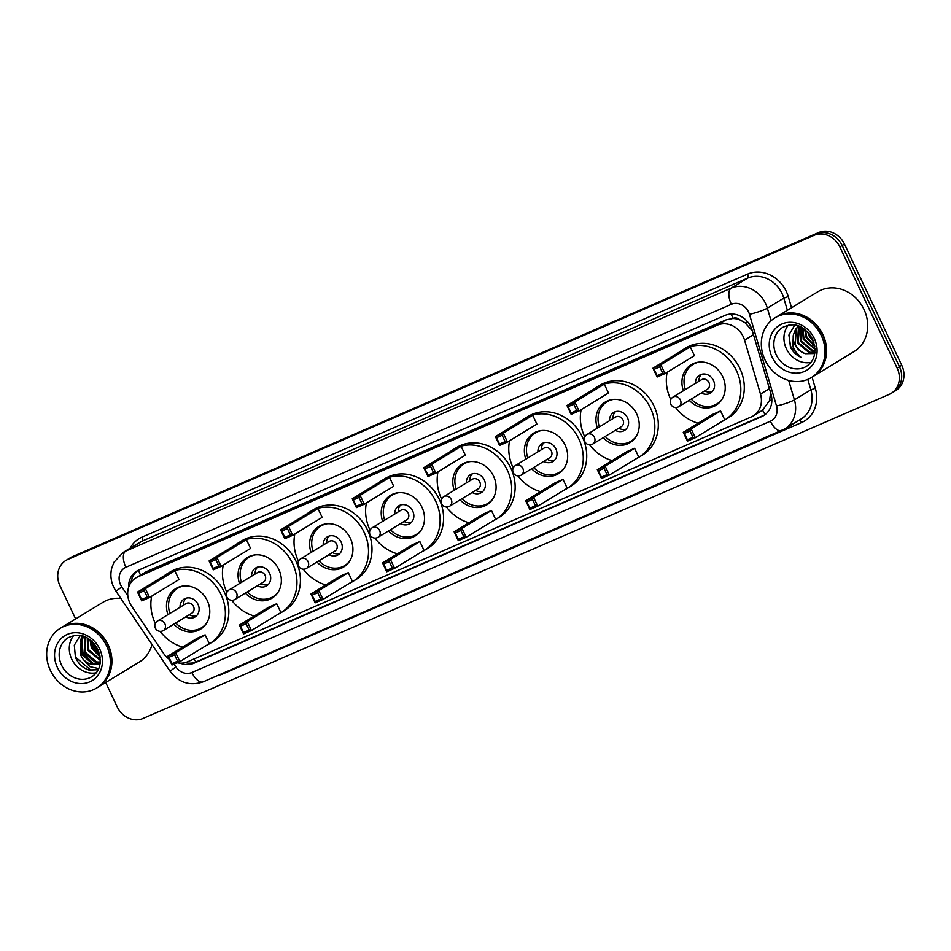 <?xml version="1.0" encoding="UTF-8"?>
<svg xmlns="http://www.w3.org/2000/svg" width="951" height="951" viewBox="0 0 951 951"><rect width="100%" height="100%" fill="white"/><g stroke="black" fill="none" stroke-linecap="round" stroke-linejoin="round"><path stroke-width="1.43" d="M177.148 662.776A20.981 18.366 -121.3 0 0 187.549 661.789L751.266 416.942A20.981 18.366 -121.3 0 0 753.228 415.932A20.981 18.366 -121.3 0 0 760.491 394.083L744.562 340.137A20.981 18.366 -121.3 0 0 743.266 336.749A20.981 18.366 -121.3 0 0 717.434 325.147L137.847 576.877A20.981 18.366 -121.3 0 0 135.886 577.899A20.981 18.366 -121.3 0 0 131.725 606.322L163.536 653.361A20.981 18.366 -121.3 0 0 169.278 659.293M752.586 331.067L745.002 322.698L740.044 319.976A6.99 6.122 -121.3 0 0 733.043 318.371A20.981 10.069 -113.5 0 1 731.271 314.02M733.043 318.371L732.745 318.502A20.981 18.366 58.7 0 1 740.044 319.976M753.228 415.932L762.595 410.19L769.537 400.549L770.619 392.751M732.745 318.502L726.112 319.857L146.525 571.599L135.886 577.899M180.143 663.144A20.981 18.366 -121.3 0 0 194.004 663.204L761.692 416.633A20.981 18.366 -121.3 0 0 763.653 415.611A20.981 18.366 -121.3 0 0 770.928 393.762L752.205 330.389A20.981 18.366 -121.3 0 0 750.91 326.989A20.981 18.366 -121.3 0 0 725.078 315.387L138.727 570.065A20.981 18.366 -121.3 0 0 136.766 571.087A20.981 18.366 -121.3 0 0 128.587 587.445M75.64 618.935L59.937 585.697A20.981 18.366 58.7 0 1 65.904 560.448A20.981 18.366 58.7 0 1 67.866 559.438L814.032 235.337A20.981 18.366 58.7 0 1 839.864 246.939L897.15 368.108A20.981 18.366 58.7 0 1 891.17 393.357A20.981 18.366 58.7 0 1 889.209 394.38L143.042 718.469A20.981 18.366 58.7 0 1 117.211 706.878L105.692 682.497M65.904 560.448L70.529 557.643A20.981 18.366 58.7 0 1 72.49 556.62L818.656 232.531A20.981 18.366 58.7 0 1 844.488 244.122L901.762 365.303L899.456 366.706A20.981 18.366 58.7 0 1 893.488 391.955A20.981 18.366 58.7 0 0 899.456 366.706L842.17 245.536L899.456 366.706L897.15 368.108M818.656 232.531L816.338 233.934A20.981 18.366 58.7 0 1 842.17 245.536A20.981 18.366 58.7 0 0 816.338 233.934L70.172 558.023L814.032 235.337M68.21 559.045A20.981 18.366 58.7 0 1 70.172 558.023A20.981 18.366 58.7 0 0 68.21 559.045M131.072 582.404A20.981 18.366 58.7 0 1 137.954 570.434M764.782 414.862A20.981 18.366 58.7 0 1 763.998 415.218L196.31 661.801A20.981 18.366 58.7 0 1 185.148 662.621M901.762 365.303A20.981 18.366 58.7 0 1 895.794 390.552L891.17 393.357M776.408 316.98A34.961 30.61 58.7 0 1 776.551 316.897A34.961 30.61 58.7 0 1 822.877 334.538A34.961 30.61 58.7 0 1 812.927 376.608A34.961 30.61 58.7 0 1 812.784 376.703M776.551 316.897L817.682 291.838A34.961 30.61 58.7 0 1 864.007 309.479A34.961 30.61 58.7 0 1 854.057 351.561L812.927 376.608M774.97 317.86L776.266 317.075A34.961 30.61 58.7 0 1 822.591 334.704A34.961 30.61 58.7 0 1 812.641 376.786L811.346 377.583A34.961 30.61 58.7 0 1 765.02 359.942A34.961 30.61 58.7 0 1 774.97 317.86A34.961 30.61 58.7 0 1 821.295 335.501A34.961 30.61 58.7 0 1 811.346 377.583M810.906 362.379A22.8 19.959 58.7 0 1 786.346 348.66A22.8 19.959 58.7 0 1 788.272 325.23M799.565 326.478L798.186 342.431L809.907 352.322L814.924 352.262M799.28 326.359L798.46 327.465L797.461 342.871L809.182 352.762L814.888 352.524M801.027 327.144L801.063 340.672L812.784 350.562L815.031 350.788M800.611 326.942L800.35 341.112L812.071 351.002L815.007 351.216M802.929 328.202L803.952 338.925L815.019 348.672M802.406 327.893L803.238 339.352L815.043 349.267M805.378 329.949L806.84 337.165L814.686 345.712M804.701 329.415L806.115 337.605L814.829 346.556M809.039 333.563L813.295 340.755M807.875 332.244L809.004 335.846L813.89 342.419M798.626 326.11L796.296 328.784L795.298 344.191C797.461 348.922 800.849 352.096 805.461 353.689L814.745 353.546M805.461 353.689A15.81 13.837 58.7 0 1 794.858 344.452A15.81 13.837 58.7 0 1 793.324 335.085L795.571 329.224L798.483 326.062M794.763 325.123L789.021 334.752L790.471 347.186C792.884 351.87 796.403 355.258 801.027 357.338C796.986 354.509 794.263 350.539 792.849 345.451L793.324 335.085M788.926 335.216L790.626 346.509L801.027 357.338M670.776 399.575A40.905 35.817 58.7 0 1 670.657 399.313A40.905 35.817 58.7 0 1 667.127 372.305M679.418 352.06A40.905 35.817 58.7 0 1 682.295 350.075A40.905 35.817 58.7 0 1 736.49 370.712A40.905 35.817 58.7 0 1 724.852 419.95A40.905 35.817 58.7 0 1 721.773 421.602M682.295 350.075L685.754 347.971A40.905 35.817 58.7 0 1 739.961 368.608A40.905 35.817 58.7 0 1 728.323 417.846L724.852 419.95M683.389 390.766A23.775 20.815 58.7 0 1 691.211 364.709A23.775 20.815 58.7 0 1 722.712 376.703A23.775 20.815 58.7 0 1 715.948 405.316A23.775 20.815 58.7 0 1 689.213 400.312M659.732 366.86L654.098 369.309L657.082 375.621L662.716 373.172L659.732 366.86L660.838 364.756L665.011 373.588L694.444 355.662L690.271 346.83L682.39 350.253L652.957 368.18L660.838 364.756L690.271 346.83M698.153 423.231A40.905 35.817 58.7 0 1 675.602 407.48M690.034 430.981L684.411 433.43L687.395 439.731L693.017 437.294L690.034 430.981L691.139 428.877L695.324 437.71L724.757 419.783L720.585 410.951L712.703 414.363L683.27 432.301L691.139 428.877L720.585 410.951M662.716 373.172L665.011 373.588L657.129 377.012L652.957 368.18L654.098 369.309M693.017 437.294L695.324 437.71L687.442 441.133L683.27 432.301L684.411 433.43M687.395 439.731L687.442 441.133M657.082 375.621L657.129 377.012M685.374 389.553A23.074 20.197 58.7 0 1 693.017 364.435A23.074 20.197 58.7 0 1 699.294 362.081M701.291 392.953A10.485 9.177 -121.3 0 0 710.48 393.096A10.485 9.177 -121.3 0 0 713.464 380.471A10.485 9.177 -121.3 0 0 699.567 375.181A10.485 9.177 -121.3 0 0 695.478 383.396M721.987 399.337A23.074 20.197 58.7 0 1 717.018 403.842A23.074 20.197 58.7 0 1 691.187 399.111M678.253 406.945A5.599 4.898 -121.3 0 0 678.776 406.671L707.354 389.268A5.599 4.898 -121.3 0 0 708.947 382.528A5.599 4.898 -121.3 0 0 701.529 379.711L672.963 397.114A5.599 5.599 0 0 0 670.907 404.472A5.599 5.599 0 0 0 678.776 406.671A5.599 4.898 -121.3 0 0 680.369 399.931A5.599 4.898 -121.3 0 0 673.486 396.84A5.599 4.898 -121.3 0 0 672.963 397.114M701.434 374.349A10.485 9.177 -121.3 0 0 698.937 381.292M704.762 390.849A10.485 9.177 -121.3 0 0 712.073 391.812M61.756 627.387A34.961 30.61 58.7 0 1 61.898 627.303A34.961 30.61 58.7 0 1 108.224 644.944A34.961 30.61 58.7 0 1 98.274 687.026A34.961 30.61 58.7 0 1 98.131 687.109M61.898 627.303L103.029 602.256A34.961 30.61 58.7 0 1 120.884 598.464M60.317 628.266L61.613 627.482A34.961 30.61 58.7 0 1 107.938 645.123A34.961 30.61 58.7 0 1 97.989 687.193L96.693 687.989A34.961 30.61 58.7 0 1 50.367 670.348A34.961 30.61 58.7 0 1 60.317 628.266A34.961 30.61 58.7 0 1 106.631 645.907A34.961 30.61 58.7 0 1 96.693 687.989M96.253 672.785A22.8 19.959 58.7 0 1 71.694 659.067A22.8 19.959 58.7 0 1 73.619 635.637M85.649 637.206L84.984 651.958L96.574 661.92L100.319 662.086M85.21 637.015L84.057 652.517L95.647 662.478L100.283 662.514M87.872 638.371L88.645 649.723L100.39 659.721M87.242 638.014L87.73 650.282L100.402 660.41M90.904 640.498L92.306 647.488L100.033 656.083M90.048 639.821L91.391 648.047L100.2 657.165M94.387 643.97L98.714 651.34M84.175 636.599L82.44 638.703L81.311 654.193L92.901 664.155L100.188 663.346M83.95 636.516L81.524 639.262L80.395 654.752L83.07 659.186L89.881 666.675L98.749 668.565M80.229 635.553L74.309 645.182L75.414 657.224C78.184 663.632 82.642 667.864 88.776 669.956L98.215 669.73M100.188 663.37A15.81 13.837 58.7 0 1 83.07 659.186M152.005 644.516A34.961 30.61 58.7 0 1 139.405 661.967L98.274 687.026M91.7 641.176L93.246 646.24L99.807 654.966M81.917 635.898L80.538 640.998M80.348 643.565L82.261 652.945L92.461 664.06M92.342 641.77L93.709 645.967L99.605 654.122M82.226 635.981L81.12 639.904M80.871 641.806L82.713 652.659L94.066 664.333M75.331 656.998L90.678 670.015L98.238 669.67M584.794 436.913A40.905 35.817 58.7 0 1 584.675 436.664A40.905 35.817 58.7 0 1 581.144 409.655M593.436 389.411A40.905 35.817 58.7 0 1 596.313 387.426A40.905 35.817 58.7 0 1 650.508 408.062A40.905 35.817 58.7 0 1 638.87 457.3A40.905 35.817 58.7 0 1 635.791 458.941M596.313 387.426L599.772 385.321A40.905 35.817 58.7 0 1 653.979 405.958A40.905 35.817 58.7 0 1 642.341 455.184L638.87 457.3M597.406 428.105A23.775 20.815 58.7 0 1 605.228 402.059A23.775 20.815 58.7 0 1 636.73 414.054A23.775 20.815 58.7 0 1 629.954 442.667A23.775 20.815 58.7 0 1 603.231 437.662M573.75 404.211L568.116 406.648L571.099 412.96L576.722 410.523L573.75 404.211L574.856 402.107L579.028 410.939L608.462 393.013L604.289 384.168L596.408 387.592L566.974 405.53L574.856 402.107L604.289 384.168M612.171 460.581A40.905 35.817 58.7 0 1 589.608 444.83M604.051 468.332L598.429 470.769L601.412 477.081L607.035 474.644L604.051 468.332L605.157 466.228L609.341 475.06L638.775 457.134L634.602 448.29L626.721 451.713L597.287 469.651L605.157 466.228L634.602 448.29M576.722 410.523L579.028 410.939L571.147 414.363L566.974 405.53L568.116 406.648M607.035 474.644L609.341 475.06L601.46 478.484L597.287 469.651L598.429 470.769M601.412 477.081L601.46 478.484M571.099 412.96L571.147 414.363M599.392 426.904A23.074 20.197 58.7 0 1 607.035 401.774A23.074 20.197 58.7 0 1 613.312 399.432M615.309 430.304A10.485 9.177 -121.3 0 0 624.486 430.434A10.485 9.177 -121.3 0 0 627.482 417.822A10.485 9.177 -121.3 0 0 613.573 412.52A10.485 9.177 -121.3 0 0 609.496 420.746M636.005 436.687A23.074 20.197 58.7 0 1 631.036 441.193A23.074 20.197 58.7 0 1 605.205 436.461M592.271 444.283A5.599 4.898 -121.3 0 0 592.794 444.022L621.372 426.607A5.599 4.898 -121.3 0 0 622.964 419.878A5.599 4.898 -121.3 0 0 615.547 417.061L586.981 434.464A5.599 5.599 0 0 0 584.924 441.811A5.599 5.599 0 0 0 592.794 444.022A5.599 4.898 -121.3 0 0 594.387 437.282A5.599 4.898 -121.3 0 0 587.504 434.191A5.599 4.898 -121.3 0 0 586.981 434.464M615.44 411.688A10.485 9.177 -121.3 0 0 612.955 418.642M618.78 428.188A10.485 9.177 -121.3 0 0 626.091 429.163M513.219 468.011A40.905 35.817 58.7 0 1 513.1 467.749A40.905 35.817 58.7 0 1 509.57 440.741M521.861 420.497A40.905 35.817 58.7 0 1 524.738 418.511A40.905 35.817 58.7 0 1 578.933 439.148A40.905 35.817 58.7 0 1 567.295 488.386A40.905 35.817 58.7 0 1 564.216 490.038M524.738 418.511L528.197 416.407A40.905 35.817 58.7 0 1 582.392 437.044A40.905 35.817 58.7 0 1 570.755 486.282L567.295 488.386M525.832 459.202A23.775 20.815 58.7 0 1 533.642 433.145A23.775 20.815 58.7 0 1 565.144 445.139A23.775 20.815 58.7 0 1 558.38 473.753A23.775 20.815 58.7 0 1 531.645 468.748M502.164 435.296L496.541 437.745L499.525 444.058L505.147 441.609L502.164 435.296L503.269 433.192L507.454 442.025L536.887 424.098L532.715 415.266L524.833 418.69L495.4 436.616L503.269 433.192L532.715 415.266M540.584 491.667A40.905 35.817 58.7 0 1 518.033 475.916M532.477 499.418L526.854 501.866L529.838 508.167L535.461 505.73L532.477 499.418L533.582 497.314L537.755 506.146L567.2 488.22L563.016 479.387L555.146 482.799L525.701 500.737L533.582 497.314L563.016 479.387M505.147 441.609L507.454 442.025L499.572 445.448L495.4 436.616L496.541 437.745M535.461 505.73L537.755 506.146L529.885 509.57L525.701 500.737L526.854 501.866M529.838 508.167L529.885 509.57M499.525 444.058L499.572 445.448M527.805 457.99A23.074 20.197 58.7 0 1 535.449 432.871A23.074 20.197 58.7 0 1 541.737 430.518M543.734 461.39A10.485 9.177 -121.3 0 0 552.911 461.532A10.485 9.177 -121.3 0 0 555.895 448.908A10.485 9.177 -121.3 0 0 541.999 443.618A10.485 9.177 -121.3 0 0 537.909 451.832M564.43 467.773A23.074 20.197 58.7 0 1 559.461 472.278A23.074 20.197 58.7 0 1 533.63 467.547M520.696 475.381A5.599 4.898 -121.3 0 0 521.219 475.108L549.785 457.704A5.599 4.898 -121.3 0 0 551.378 450.964A5.599 4.898 -121.3 0 0 543.972 448.147L515.394 465.55A5.599 5.599 0 0 0 513.338 472.909A5.599 5.599 0 0 0 521.219 475.108A5.599 4.898 -121.3 0 0 522.812 468.368A5.599 4.898 -121.3 0 0 515.918 465.277A5.599 4.898 -121.3 0 0 515.394 465.55M543.865 442.786A10.485 9.177 -121.3 0 0 541.381 449.728M547.194 459.285A10.485 9.177 -121.3 0 0 554.516 460.248M441.644 499.097A40.905 35.817 58.7 0 1 441.514 498.835A40.905 35.817 58.7 0 1 437.983 471.827M450.275 451.582A40.905 35.817 58.7 0 1 453.151 449.609A40.905 35.817 58.7 0 1 507.358 470.246A40.905 35.817 58.7 0 1 495.721 519.472A40.905 35.817 58.7 0 1 492.642 521.124M453.151 449.609L456.623 447.493A40.905 35.817 58.7 0 1 510.818 468.13A40.905 35.817 58.7 0 1 499.18 517.368L495.721 519.472M454.245 490.288A23.775 20.815 58.7 0 1 462.067 464.243A23.775 20.815 58.7 0 1 493.569 476.225A23.775 20.815 58.7 0 1 486.805 504.85A23.775 20.815 58.7 0 1 460.07 499.846M430.589 466.382L424.966 468.831L427.95 475.143L433.573 472.695L430.589 466.382L431.695 464.278L435.867 473.123L465.312 455.184L461.128 446.352L453.258 449.775L423.813 467.702L431.695 464.278L461.128 446.352M469.009 522.765A40.905 35.817 58.7 0 1 446.459 507.002M460.902 530.503L455.267 532.952L458.251 539.265L463.886 536.816L460.902 530.503L462.008 528.399L466.18 537.244L495.614 519.305L491.441 510.473L483.56 513.897L454.126 531.823L462.008 528.399L491.441 510.473M433.573 472.695L435.867 473.123L427.998 476.546L423.813 467.702L424.966 468.831M463.886 536.816L466.18 537.244L458.299 540.667L454.126 531.823L455.267 532.952M458.251 539.265L458.299 540.667M427.95 475.143L427.998 476.546M456.23 489.076A23.074 20.197 58.7 0 1 463.874 463.957A23.074 20.197 58.7 0 1 470.151 461.604M472.16 492.475A10.485 9.177 -121.3 0 0 481.337 492.618A10.485 9.177 -121.3 0 0 484.321 479.993A10.485 9.177 -121.3 0 0 470.424 474.704A10.485 9.177 -121.3 0 0 466.335 482.93M492.856 498.871A23.074 20.197 58.7 0 1 487.887 503.364A23.074 20.197 58.7 0 1 462.055 498.633M449.122 506.467A5.599 4.898 -121.3 0 0 449.645 506.194L478.21 488.79A5.599 4.898 -121.3 0 0 479.803 482.062A5.599 4.898 -121.3 0 0 472.397 479.233L443.82 496.636A5.599 5.599 0 0 0 441.763 503.994A5.599 5.599 0 0 0 449.645 506.194A5.599 4.898 -121.3 0 0 451.238 499.465A5.599 4.898 -121.3 0 0 444.343 496.374A5.599 4.898 -121.3 0 0 443.82 496.636M472.29 473.871A10.485 9.177 -121.3 0 0 469.794 480.814M475.619 490.371A10.485 9.177 -121.3 0 0 482.93 491.346M370.058 530.183A40.905 35.817 58.7 0 1 369.939 529.933A40.905 35.817 58.7 0 1 366.408 502.924M378.7 482.68A40.905 35.817 58.7 0 1 381.577 480.695A40.905 35.817 58.7 0 1 435.772 501.332A40.905 35.817 58.7 0 1 424.134 550.57A40.905 35.817 58.7 0 1 421.067 552.21M381.577 480.695L385.036 478.591A40.905 35.817 58.7 0 1 439.243 499.227A40.905 35.817 58.7 0 1 427.605 548.454L424.134 550.57M382.671 521.374A23.775 20.815 58.7 0 1 390.492 495.328A23.775 20.815 58.7 0 1 421.994 507.323A23.775 20.815 58.7 0 1 415.23 535.936A23.775 20.815 58.7 0 1 388.495 530.931M359.014 497.48L353.38 499.917L356.363 506.229L361.998 503.792L359.014 497.48L360.12 495.376L364.292 504.208L393.726 486.282L389.553 477.438L381.672 480.861L352.239 498.8L360.12 495.376L389.553 477.438M397.435 553.851A40.905 35.817 58.7 0 1 374.884 538.1M389.316 561.601L383.693 564.038L386.677 570.35L392.299 567.913L389.316 561.601L390.421 559.497L394.606 568.329L424.039 550.403L419.866 541.559L411.985 544.982L382.552 562.921L390.421 559.497L419.866 541.559M361.998 503.792L364.292 504.208L356.411 507.632L352.239 498.8L353.38 499.917M392.299 567.913L394.606 568.329L386.724 571.753L382.552 562.921L383.693 564.038M386.677 570.35L386.724 571.753M356.363 506.229L356.411 507.632M384.656 520.173A23.074 20.197 58.7 0 1 392.299 495.043A23.074 20.197 58.7 0 1 398.576 492.701M400.573 523.573A10.485 9.177 -121.3 0 0 409.762 523.704A10.485 9.177 -121.3 0 0 412.746 511.091A10.485 9.177 -121.3 0 0 398.849 505.789A10.485 9.177 -121.3 0 0 394.76 514.015M421.269 529.957A23.074 20.197 58.7 0 1 416.3 534.462A23.074 20.197 58.7 0 1 390.469 529.719M377.535 537.553A5.599 4.898 -121.3 0 0 378.058 537.279L406.636 519.876A5.599 4.898 -121.3 0 0 408.229 513.148A5.599 4.898 -121.3 0 0 400.811 510.33L372.245 527.734A5.599 5.599 0 0 0 370.189 535.08A5.599 5.599 0 0 0 378.058 537.279A5.599 4.898 -121.3 0 0 379.651 530.551A5.599 4.898 -121.3 0 0 372.768 527.46A5.599 4.898 -121.3 0 0 372.245 527.734M400.716 504.957A10.485 9.177 -121.3 0 0 398.219 511.9M404.044 521.457A10.485 9.177 -121.3 0 0 411.355 522.432M298.483 561.28A40.905 35.817 58.7 0 1 298.364 561.019A40.905 35.817 58.7 0 1 294.834 534.01M307.125 513.766A40.905 35.817 58.7 0 1 310.002 511.781A40.905 35.817 58.7 0 1 364.197 532.417A40.905 35.817 58.7 0 1 352.559 581.655A40.905 35.817 58.7 0 1 349.481 583.308M310.002 511.781L313.461 509.677A40.905 35.817 58.7 0 1 367.668 530.313A40.905 35.817 58.7 0 1 356.019 579.539L352.559 581.655M311.096 552.472A23.775 20.815 58.7 0 1 318.918 526.414A23.775 20.815 58.7 0 1 350.408 538.409A23.775 20.815 58.7 0 1 343.644 567.022A23.775 20.815 58.7 0 1 316.909 562.017M287.428 528.566L281.805 531.015L284.789 537.315L290.412 534.878L287.428 528.566L288.533 526.462L292.718 535.294L322.151 517.368L317.979 508.535L310.097 511.959L280.664 529.885L288.533 526.462L317.979 508.535M325.848 584.936A40.905 35.817 58.7 0 1 303.298 569.185M317.741 592.687L312.118 595.136L315.102 601.436L320.725 598.999L317.741 592.687L318.847 590.583L323.019 599.415L352.464 581.489L348.28 572.657L340.41 576.068L310.965 594.006L318.847 590.583L348.28 572.657M290.412 534.878L292.718 535.294L284.836 538.718L280.664 529.885L281.805 531.015M320.725 598.999L323.019 599.415L315.15 602.839L310.965 594.006L312.118 595.136M315.102 601.436L315.15 602.839M284.789 537.315L284.836 538.718M313.081 551.259A23.074 20.197 58.7 0 1 320.725 526.129A23.074 20.197 58.7 0 1 327.001 523.787M328.998 554.659A10.485 9.177 -121.3 0 0 338.176 554.802A10.485 9.177 -121.3 0 0 341.159 542.177A10.485 9.177 -121.3 0 0 327.263 536.887A10.485 9.177 -121.3 0 0 323.174 545.101M349.695 561.042A23.074 20.197 58.7 0 1 344.726 565.548A23.074 20.197 58.7 0 1 318.894 560.817M305.96 568.65A5.599 4.898 -121.3 0 0 306.484 568.377L335.061 550.974A5.599 4.898 -121.3 0 0 336.642 544.234A5.599 4.898 -121.3 0 0 329.236 541.416L300.659 558.819A5.599 5.599 0 0 0 298.614 566.178A5.599 5.599 0 0 0 306.484 568.377A5.599 4.898 -121.3 0 0 308.076 561.637A5.599 4.898 -121.3 0 0 301.194 558.546A5.599 4.898 -121.3 0 0 300.659 558.819M329.129 536.055A10.485 9.177 -121.3 0 0 326.645 542.997M332.458 552.555A10.485 9.177 -121.3 0 0 339.78 553.518M226.909 592.366A40.905 35.817 58.7 0 1 226.778 592.104A40.905 35.817 58.7 0 1 223.247 565.096M235.551 544.852A40.905 35.817 58.7 0 1 238.428 542.878A40.905 35.817 58.7 0 1 292.623 563.515A40.905 35.817 58.7 0 1 280.985 612.741A40.905 35.817 58.7 0 1 277.906 614.394M238.428 542.878L241.887 540.762A40.905 35.817 58.7 0 1 296.082 561.399A40.905 35.817 58.7 0 1 284.444 610.637L280.985 612.741M239.521 583.557A23.775 20.815 58.7 0 1 247.331 557.5A23.775 20.815 58.7 0 1 278.833 569.494A23.775 20.815 58.7 0 1 272.069 598.12A23.775 20.815 58.7 0 1 245.334 593.115M215.853 559.652L210.23 562.1L213.214 568.413L218.837 565.964L215.853 559.652L216.959 557.548L221.131 566.392L250.577 548.454L246.404 539.621L238.523 543.045L209.077 560.971L216.959 557.548L246.404 539.621M254.274 616.034A40.905 35.817 58.7 0 1 231.723 600.271M246.166 623.773L240.532 626.222L243.515 632.534L249.15 630.085L246.166 623.773L247.272 621.669L251.444 630.513L280.89 612.575L276.705 603.742L268.824 607.166L239.39 625.092L247.272 621.669L276.705 603.742M218.837 565.964L221.131 566.392L213.262 569.815L209.077 560.971L210.23 562.1M249.15 630.085L251.444 630.513L243.563 633.925L239.39 625.092L240.532 626.222M243.515 632.534L243.563 633.925M213.214 568.413L213.262 569.815M241.495 582.345A23.074 20.197 58.7 0 1 249.138 557.227A23.074 20.197 58.7 0 1 255.415 554.873M257.424 585.745A10.485 9.177 -121.3 0 0 266.601 585.887A10.485 9.177 -121.3 0 0 269.585 573.263A10.485 9.177 -121.3 0 0 255.688 567.973A10.485 9.177 -121.3 0 0 251.599 576.199M278.12 592.14A23.074 20.197 58.7 0 1 273.151 596.634A23.074 20.197 58.7 0 1 247.319 591.902M234.386 599.736A5.599 4.898 -121.3 0 0 234.909 599.463L263.475 582.06A5.599 4.898 -121.3 0 0 265.067 575.331A5.599 4.898 -121.3 0 0 257.662 572.502L229.084 589.905A5.599 5.599 0 0 0 227.027 597.264A5.599 5.599 0 0 0 234.909 599.463A5.599 4.898 -121.3 0 0 236.502 592.735A5.599 4.898 -121.3 0 0 229.607 589.644A5.599 4.898 -121.3 0 0 229.084 589.905M257.555 567.141A10.485 9.177 -121.3 0 0 255.07 574.083M260.883 583.641A10.485 9.177 -121.3 0 0 268.194 584.615M155.334 623.452A40.905 35.817 58.7 0 1 155.203 623.202A40.905 35.817 58.7 0 1 151.673 596.194M163.964 575.949A40.905 35.817 58.7 0 1 166.841 573.964A40.905 35.817 58.7 0 1 221.048 594.601A40.905 35.817 58.7 0 1 209.41 643.839A40.905 35.817 58.7 0 1 206.331 645.479M166.841 573.964L170.312 571.86A40.905 35.817 58.7 0 1 224.507 592.497A40.905 35.817 58.7 0 1 212.869 641.723L209.41 643.839M167.935 614.643A23.775 20.815 58.7 0 1 175.757 588.598A23.775 20.815 58.7 0 1 207.259 600.592A23.775 20.815 58.7 0 1 200.495 629.205A23.775 20.815 58.7 0 1 173.76 624.201M144.279 590.749L138.644 593.186L141.628 599.499L147.262 597.062L144.279 590.749L145.384 588.645L149.557 597.478L179.002 579.551L174.818 570.707L166.948 574.131L137.503 592.069L145.384 588.645L174.818 570.707M182.699 647.12A40.905 35.817 58.7 0 1 160.148 631.369M174.592 654.87L168.957 657.307L171.941 663.62L177.575 661.171L174.592 654.87L175.697 652.766L179.87 661.599L209.303 643.672L205.131 634.828L197.249 638.252L167.816 656.19L175.697 652.766L205.131 634.828M147.262 597.062L149.557 597.478L141.687 600.901L137.503 592.069L138.644 593.186M177.575 661.171L179.87 661.599L171.988 665.022L167.816 656.19L168.957 657.307M171.941 663.62L171.988 665.022M141.628 599.499L141.687 600.901M169.92 613.443A23.074 20.197 58.7 0 1 177.564 588.312A23.074 20.197 58.7 0 1 183.84 585.959M185.849 616.842A10.485 9.177 -121.3 0 0 195.026 616.973A10.485 9.177 -121.3 0 0 198.01 604.349A10.485 9.177 -121.3 0 0 184.114 599.059A10.485 9.177 -121.3 0 0 180.024 607.285M206.545 623.226A23.074 20.197 58.7 0 1 201.576 627.731A23.074 20.197 58.7 0 1 175.745 622.988M162.799 630.822A5.599 4.898 -121.3 0 0 163.334 630.549L191.9 613.145A5.599 4.898 -121.3 0 0 193.493 606.417A5.599 4.898 -121.3 0 0 186.075 603.6L157.509 621.003A5.599 5.599 0 0 0 155.453 628.349A5.599 5.599 0 0 0 163.334 630.549A5.599 4.898 -121.3 0 0 164.915 623.82A5.599 4.898 -121.3 0 0 158.032 620.73A5.599 4.898 -121.3 0 0 157.509 621.003M185.98 598.227A10.485 9.177 -121.3 0 0 183.484 605.169M189.308 614.726A10.485 9.177 -121.3 0 0 196.619 615.701M753.477 334.704L744.562 340.137M765.151 414.577A20.981 10.069 -113.5 0 1 762.595 410.19M769.537 400.549A20.981 2.948 -16.5 0 0 771.855 399.931M195.954 661.955A20.981 10.069 -113.5 0 1 194.099 658.948M745.002 322.698A20.981 2.948 -16.5 0 0 747.748 321.997M140.498 575.093A20.981 10.069 -113.5 0 1 138.596 570.125M726.112 319.857L717.434 325.147M769.407 388.65L760.491 394.083M146.525 571.599L137.847 576.877M174.009 664.143L175.864 666.877A13.98 12.244 -121.3 0 0 191.876 672.5L770.381 421.222A13.98 12.244 -121.3 0 0 776.527 405.982L749.447 314.294A13.98 12.244 -121.3 0 0 748.592 312.023A13.98 12.244 -121.3 0 0 731.367 304.284L125.877 567.283A13.98 12.244 -121.3 0 0 120.587 584.794A13.98 12.244 -121.3 0 0 121.799 586.91L127.826 595.825M125.877 567.283A13.98 6.705 66.5 0 1 125.687 551.14L731.176 288.153A27.971 24.488 58.7 0 1 765.614 303.619A27.971 24.488 58.7 0 1 767.338 308.148L783.79 298.127A27.971 24.488 -121.3 0 0 782.067 293.597A27.971 24.488 -121.3 0 0 747.617 278.132L142.139 541.119A27.971 24.488 -121.3 0 0 139.512 542.474L123.071 552.495A27.971 24.488 58.7 0 1 125.687 551.14L142.139 541.119A3.495 1.676 -113.5 0 0 142.091 537.089L747.569 274.09A3.495 1.676 -113.5 0 1 747.617 278.132L731.176 288.153A13.98 6.705 66.5 0 0 731.367 304.284M123.071 552.495L113.918 562.303L111.612 568.532C110.197 574.939 110.898 581.18 113.716 587.254L115.986 591.225L121.799 586.91M747.569 274.09A31.466 27.543 58.7 0 1 786.322 291.493A31.466 27.543 58.7 0 1 788.272 296.593L791.565 307.755M812.059 377.143L815.34 388.293A31.466 27.543 58.7 0 1 801.503 422.589L222.998 673.855A31.466 27.543 58.7 0 1 217.862 675.448M130.18 548.168A31.466 27.543 58.7 0 1 142.091 537.089M839.864 246.939L844.488 244.122M67.866 559.438L72.49 556.62M788.688 380.436L794.418 399.848L810.87 389.827L807.791 379.401M776.527 405.982A13.98 1.961 -16.5 0 0 794.418 399.848A27.971 24.488 58.7 0 1 784.73 428.972L801.182 418.951A27.971 24.488 -121.3 0 0 810.87 389.827L815.34 388.293M749.447 314.294A13.98 1.961 -16.5 0 0 767.338 308.148L771.059 320.749M787.38 310.299L783.79 298.127L788.272 296.593M799.137 420.199A3.495 1.676 -113.5 0 1 801.503 422.589M115.986 591.225L170.051 671.192L175.864 666.877M191.876 672.5A13.98 6.705 66.5 0 0 203.217 681.808L784.73 428.972M770.381 421.222A13.98 6.705 66.5 0 0 781.722 430.541M763.998 415.218L761.692 416.633M196.31 661.801L194.004 663.204M776.254 354.806A22.8 19.959 58.7 0 1 782.732 327.37C793.182 322.591 803.013 323.685 812.594 339.15C816.921 351.739 814.876 360.798 806.46 366.313A22.8 19.959 58.7 0 1 776.254 354.806M771.998 356.91A26.295 23.026 58.7 0 1 781.936 323.994A26.295 23.026 58.7 0 1 814.318 338.532A26.295 23.026 58.7 0 1 804.368 371.461A26.295 23.026 58.7 0 1 771.998 356.91M61.589 665.225A22.8 19.959 58.7 0 1 68.08 637.776C78.529 633.009 88.36 634.091 97.941 649.557C102.268 662.146 100.212 671.204 91.807 676.72A22.8 19.959 58.7 0 1 61.589 665.225M57.333 667.317A26.295 23.026 58.7 0 1 67.283 634.4A26.295 23.026 58.7 0 1 99.665 648.939A26.295 23.026 58.7 0 1 89.715 681.867A26.295 23.026 58.7 0 1 57.333 667.317M170.051 671.192C178.883 682.759 189.938 686.301 203.217 681.808M693.017 364.435L695.847 362.7M717.018 403.842L719.859 402.118M607.035 401.774L609.864 400.05M631.036 441.193L633.877 439.457M535.449 432.871L538.29 431.136M559.461 472.278L562.303 470.555M463.874 463.957L466.715 462.222M487.887 503.364L490.716 501.641M392.299 495.043L395.129 493.319M416.3 534.462L419.141 532.726M320.725 526.129L323.554 524.405M344.726 565.548L347.567 563.824M249.138 557.227L251.979 555.491M273.151 596.634L275.98 594.91M177.564 588.312L180.405 586.589M201.576 627.731L204.406 625.996"/></g></svg>
